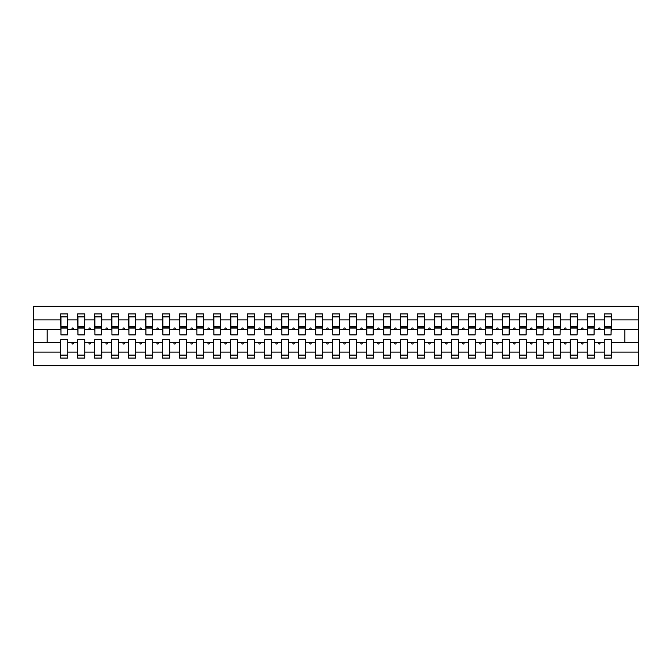 <?xml version="1.0" encoding="UTF-8"?>
<svg xmlns="http://www.w3.org/2000/svg" width="672" height="672" viewBox="0 0 672 672"><rect width="100%" height="100%" fill="white"/><g stroke="black" fill="none" stroke-linecap="round" stroke-linejoin="round"><path stroke-width="1.01" d="M604.254 352.094L594.401 352.094L594.401 339.738L587.261 339.738L587.261 352.094L577.408 352.094L577.408 339.738L570.276 339.738L570.276 352.094L560.423 352.094L560.423 339.738L553.283 339.738L553.283 352.094L543.43 352.094L543.43 339.738L536.298 339.738L536.298 352.094L526.445 352.094L526.445 339.738L519.305 339.738L519.305 352.094L509.452 352.094L509.452 339.738L502.32 339.738L502.32 352.094L492.467 352.094L492.467 339.738L485.335 339.738L485.335 352.094L475.474 352.094L475.474 339.738L468.342 339.738L468.342 352.094L458.489 352.094L458.489 339.738L451.357 339.738L451.357 352.094L441.504 352.094L441.504 339.738L434.364 339.738L434.364 352.094L424.511 352.094L424.511 339.738L417.379 339.738L417.379 352.094L407.526 352.094L407.526 339.738L400.386 339.738L400.386 352.094L390.533 352.094L390.533 339.738L383.401 339.738L383.401 352.094L373.548 352.094L373.548 339.738L366.408 339.738L366.408 352.094L356.555 352.094L356.555 339.738L349.423 339.738L349.423 352.094L339.57 352.094L339.57 339.738L332.43 339.738L332.43 352.094L322.577 352.094L322.577 339.738L315.445 339.738L315.445 352.094L305.592 352.094L305.592 339.738L298.452 339.738L298.452 352.094L288.599 352.094L288.599 339.738L281.467 339.738L281.467 352.094L271.614 352.094L271.614 339.738L264.474 339.738L264.474 352.094L254.621 352.094L254.621 339.738L247.489 339.738L247.489 352.094L237.636 352.094L237.636 339.738L230.496 339.738L230.496 352.094L220.643 352.094L220.643 339.738L213.511 339.738L213.511 352.094L203.658 352.094L203.658 339.738L196.526 339.738L196.526 352.094L186.665 352.094L186.665 339.738L179.533 339.738L179.533 352.094L169.68 352.094L169.68 339.738L162.548 339.738L162.548 352.094L152.695 352.094L152.695 339.738L145.555 339.738L145.555 352.094L135.702 352.094L135.702 339.738L128.57 339.738L128.57 352.094L118.717 352.094L118.717 339.738L111.577 339.738L111.577 352.094L101.724 352.094L101.724 339.738L94.592 339.738L94.592 352.094L84.739 352.094L84.739 339.738L77.599 339.738L77.599 342.283L67.746 342.283L67.746 339.738L60.614 339.738L60.614 352.094L33.6 352.094L33.6 365.728L638.4 365.728L638.4 352.094L611.386 352.094L611.386 358.084L604.254 358.084L604.254 342.283L598.282 342.283L598.903 343.988L599.752 343.988L600.365 342.283M611.386 352.094L611.386 339.738L604.254 339.738L604.254 342.283M638.4 352.094L638.4 329.717L611.386 329.717L611.386 313.916L604.254 313.916L604.254 319.906L594.401 319.906L594.056 332.262M604.59 332.262L604.254 319.906M587.261 352.094L587.261 358.084L594.401 358.084L594.401 352.094M594.401 319.906L594.401 313.916L587.261 313.916L587.261 319.906L577.408 319.906L577.072 332.262M587.605 332.262L587.261 319.906M570.276 352.094L570.276 358.084L577.408 358.084L577.408 352.094M577.408 319.906L577.408 313.916L570.276 313.916L570.276 319.906L560.423 319.906L560.078 332.262M570.612 332.262L570.276 319.906M553.283 352.094L553.283 358.084L560.423 358.084L560.423 352.094M560.423 319.906L560.423 313.916L553.283 313.916L553.283 319.906L543.43 319.906L543.094 332.262M553.627 332.262L553.283 319.906M536.298 352.094L536.298 358.084L543.43 358.084L543.43 352.094M543.43 319.906L543.43 313.916L536.298 313.916L536.298 319.906L526.445 319.906L526.1 332.262M536.634 332.262L536.298 319.906M519.305 352.094L519.305 358.084L526.445 358.084L526.445 352.094M526.445 319.906L526.445 313.916L519.305 313.916L519.305 319.906L509.452 319.906L509.116 332.262M519.649 332.262L519.305 319.906M502.32 352.094L502.32 358.084L509.452 358.084L509.452 352.094M509.452 319.906L509.452 313.916L502.32 313.916L502.32 319.906L492.467 319.906L492.131 332.262M502.656 332.262L502.32 319.906M485.335 352.094L485.335 358.084L492.467 358.084L492.467 352.094M492.467 319.906L492.467 313.916L485.335 313.916L485.335 319.906L475.474 319.906L475.138 332.262M485.671 332.262L485.335 319.906M468.342 352.094L468.342 358.084L475.474 358.084L475.474 352.094M475.474 319.906L475.474 313.916L468.342 313.916L468.342 319.906L458.489 319.906L458.153 332.262M468.686 332.262L468.342 319.906M451.357 352.094L451.357 358.084L458.489 358.084L458.489 352.094M458.489 319.906L458.489 313.916L451.357 313.916L451.357 319.906L441.504 319.906L441.16 332.262M451.693 332.262L451.357 319.906M434.364 352.094L434.364 358.084L441.504 358.084L441.504 352.094M441.504 319.906L441.504 313.916L434.364 313.916L434.364 319.906L424.511 319.906L424.175 332.262M434.708 332.262L434.364 319.906M417.379 352.094L417.379 358.084L424.511 358.084L424.511 352.094M424.511 319.906L424.511 313.916L417.379 313.916L417.379 319.906L407.526 319.906L407.182 332.262M417.715 332.262L417.379 319.906M400.386 352.094L400.386 358.084L407.526 358.084L407.526 352.094M407.526 319.906L407.526 313.916L400.386 313.916L400.386 319.906L390.533 319.906L390.197 332.262M400.73 332.262L400.386 319.906M383.401 352.094L383.401 358.084L390.533 358.084L390.533 352.094M390.533 319.906L390.533 313.916L383.401 313.916L383.401 319.906L373.548 319.906L373.204 332.262M383.737 332.262L383.401 319.906M366.408 352.094L366.408 358.084L373.548 358.084L373.548 352.094M373.548 319.906L373.548 313.916L366.408 313.916L366.408 319.906L356.555 319.906L356.219 332.262M366.752 332.262L366.408 319.906M349.423 352.094L349.423 358.084L356.555 358.084L356.555 352.094M356.555 319.906L356.555 313.916L349.423 313.916L349.423 319.906L339.57 319.906L339.226 332.262M349.759 332.262L349.423 319.906M332.43 352.094L332.43 358.084L339.57 358.084L339.57 352.094M339.57 319.906L339.57 313.916L332.43 313.916L332.43 319.906L322.577 319.906L322.241 332.262M332.774 332.262L332.43 319.906M315.445 352.094L315.445 358.084L322.577 358.084L322.577 352.094M322.577 319.906L322.577 313.916L315.445 313.916L315.445 319.906L305.592 319.906L305.248 332.262M315.781 332.262L315.445 319.906M298.452 352.094L298.452 358.084L305.592 358.084L305.592 352.094M305.592 319.906L305.592 313.916L298.452 313.916L298.452 319.906L288.599 319.906L288.263 332.262M298.796 332.262L298.452 319.906M281.467 352.094L281.467 358.084L288.599 358.084L288.599 352.094M288.599 319.906L288.599 313.916L281.467 313.916L281.467 319.906L271.614 319.906L271.27 332.262M281.803 332.262L281.467 319.906M264.474 352.094L264.474 358.084L271.614 358.084L271.614 352.094M271.614 319.906L271.614 313.916L264.474 313.916L264.474 319.906L254.621 319.906L254.285 332.262M264.818 332.262L264.474 319.906M247.489 352.094L247.489 358.084L254.621 358.084L254.621 352.094M254.621 319.906L254.621 313.916L247.489 313.916L247.489 319.906L237.636 319.906L237.292 332.262M247.825 332.262L247.489 319.906M230.496 352.094L230.496 358.084L237.636 358.084L237.636 352.094M237.636 319.906L237.636 313.916L230.496 313.916L230.496 319.906L220.643 319.906L220.307 332.262M230.84 332.262L230.496 319.906M213.511 352.094L213.511 358.084L220.643 358.084L220.643 352.094M220.643 319.906L220.643 313.916L213.511 313.916L213.511 319.906L203.658 319.906L203.314 332.262M213.847 332.262L213.511 319.906M196.526 352.094L196.526 358.084L203.658 358.084L203.658 352.094M203.658 319.906L203.658 313.916L196.526 313.916L196.526 319.906L186.665 319.906L186.329 332.262M196.862 332.262L196.526 319.906M179.533 352.094L179.533 358.084L186.665 358.084L186.665 352.094M186.665 319.906L186.665 313.916L179.533 313.916L179.533 319.906L169.68 319.906L169.344 332.262M179.869 332.262L179.533 319.906M162.548 352.094L162.548 358.084L169.68 358.084L169.68 352.094M169.68 319.906L169.68 313.916L162.548 313.916L162.548 319.906L152.695 319.906L152.351 332.262M162.884 332.262L162.548 319.906M145.555 352.094L145.555 358.084L152.695 358.084L152.695 352.094M152.695 319.906L152.695 313.916L145.555 313.916L145.555 319.906L135.702 319.906L135.366 332.262M145.9 332.262L145.555 319.906M128.57 352.094L128.57 358.084L135.702 358.084L135.702 352.094M135.702 319.906L135.702 313.916L128.57 313.916L128.57 319.906L118.717 319.906L118.373 332.262M128.906 332.262L128.57 319.906M111.577 352.094L111.577 358.084L118.717 358.084L118.717 352.094M118.717 319.906L118.717 313.916L111.577 313.916L111.577 319.906L101.724 319.906L101.388 332.262M111.922 332.262L111.577 319.906M94.592 352.094L94.592 358.084L101.724 358.084L101.724 352.094M101.724 319.906L101.724 313.916L94.592 313.916L94.592 319.906L84.739 319.906L84.395 332.262M94.928 332.262L94.592 319.906M84.739 352.094L84.739 358.084L77.599 358.084L77.599 342.283M84.739 319.906L84.739 313.916L77.599 313.916L77.599 319.906L67.746 319.906L67.746 313.916L60.614 313.916L60.614 319.906L33.6 319.906L33.6 306.272L638.4 306.272L638.4 319.906L611.386 319.906M77.944 332.262L77.599 319.906M60.614 352.094L60.614 358.084L67.746 358.084L67.746 342.283M60.95 332.262L60.614 319.906M611.386 329.717L611.05 332.262M77.599 352.094L67.746 352.094M598.282 342.283L594.401 342.283M604.254 329.717L600.365 329.717L599.752 328.012L598.903 328.012L598.282 329.717L594.401 329.717M598.282 329.717L600.365 329.717M581.297 342.283L581.91 343.988L582.758 343.988L583.38 342.283L577.408 342.283M587.261 342.283L583.38 342.283M587.261 329.717L583.38 329.717L582.758 328.012L581.91 328.012L581.297 329.717L577.408 329.717M581.297 329.717L583.38 329.717M564.304 342.283L564.925 343.988L565.774 343.988L566.395 342.283L560.423 342.283M570.276 342.283L566.395 342.283M570.276 329.717L566.395 329.717L565.774 328.012L564.925 328.012L564.304 329.717L560.423 329.717M564.304 329.717L566.395 329.717M547.319 342.283L547.932 343.988L548.78 343.988L549.402 342.283L543.43 342.283M553.283 342.283L549.402 342.283M553.283 329.717L549.402 329.717L548.78 328.012L547.932 328.012L547.319 329.717L543.43 329.717M547.319 329.717L549.402 329.717M530.326 342.283L530.947 343.988L531.796 343.988L532.417 342.283L526.445 342.283M536.298 342.283L532.417 342.283M536.298 329.717L532.417 329.717L531.796 328.012L530.947 328.012L530.326 329.717L526.445 329.717M530.326 329.717L532.417 329.717M513.341 342.283L513.954 343.988L514.811 343.988L515.424 342.283L509.452 342.283M519.305 342.283L515.424 342.283M519.305 329.717L515.424 329.717L514.811 328.012L513.954 328.012L513.341 329.717L509.452 329.717M513.341 329.717L515.424 329.717M496.348 342.283L496.969 343.988L497.818 343.988L498.439 342.283L492.467 342.283M502.32 342.283L498.439 342.283M502.32 329.717L498.439 329.717L497.818 328.012L496.969 328.012L496.348 329.717L492.467 329.717M496.348 329.717L498.439 329.717M479.363 342.283L479.976 343.988L480.833 343.988L481.446 342.283L475.474 342.283M485.335 342.283L481.446 342.283M485.335 329.717L481.446 329.717L480.833 328.012L479.976 328.012L479.363 329.717L475.474 329.717M479.363 329.717L481.446 329.717M462.37 342.283L462.991 343.988L463.84 343.988L464.461 342.283L458.489 342.283M468.342 342.283L464.461 342.283M468.342 329.717L464.461 329.717L463.84 328.012L462.991 328.012L462.37 329.717L458.489 329.717M462.37 329.717L464.461 329.717M445.385 342.283L446.006 343.988L446.855 343.988L447.468 342.283L441.504 342.283M451.357 342.283L447.468 342.283M451.357 329.717L447.468 329.717L446.855 328.012L446.006 328.012L445.385 329.717L441.504 329.717M445.385 329.717L447.468 329.717M428.392 342.283L429.013 343.988L429.862 343.988L430.483 342.283L424.511 342.283M434.364 342.283L430.483 342.283M434.364 329.717L430.483 329.717L429.862 328.012L429.013 328.012L428.392 329.717L424.511 329.717M428.392 329.717L430.483 329.717M411.407 342.283L412.028 343.988L412.877 343.988L413.49 342.283L407.526 342.283M417.379 342.283L413.49 342.283M417.379 329.717L413.49 329.717L412.877 328.012L412.028 328.012L411.407 329.717L407.526 329.717M411.407 329.717L413.49 329.717M394.414 342.283L395.035 343.988L395.884 343.988L396.505 342.283L390.533 342.283M400.386 342.283L396.505 342.283M400.386 329.717L396.505 329.717L395.884 328.012L395.035 328.012L394.414 329.717L390.533 329.717M394.414 329.717L396.505 329.717M377.429 342.283L378.05 343.988L378.899 343.988L379.512 342.283L373.548 342.283M383.401 342.283L379.512 342.283M383.401 329.717L379.512 329.717L378.899 328.012L378.05 328.012L377.429 329.717L373.548 329.717M377.429 329.717L379.512 329.717M360.444 342.283L361.057 343.988L361.906 343.988L362.527 342.283L356.555 342.283M366.408 342.283L362.527 342.283M366.408 329.717L362.527 329.717L361.906 328.012L361.057 328.012L360.444 329.717L356.555 329.717M360.444 329.717L362.527 329.717M343.451 342.283L344.072 343.988L344.921 343.988L345.534 342.283L339.57 342.283M349.423 342.283L345.534 342.283M349.423 329.717L345.534 329.717L344.921 328.012L344.072 328.012L343.451 329.717L339.57 329.717M343.451 329.717L345.534 329.717M326.466 342.283L327.079 343.988L327.928 343.988L328.549 342.283L322.577 342.283M332.43 342.283L328.549 342.283M332.43 329.717L328.549 329.717L327.928 328.012L327.079 328.012L326.466 329.717L322.577 329.717M326.466 329.717L328.549 329.717M309.473 342.283L310.094 343.988L310.943 343.988L311.556 342.283L305.592 342.283M315.445 342.283L311.556 342.283M315.445 329.717L311.556 329.717L310.943 328.012L310.094 328.012L309.473 329.717L305.592 329.717M309.473 329.717L311.556 329.717M292.488 342.283L293.101 343.988L293.95 343.988L294.571 342.283L288.599 342.283M298.452 342.283L294.571 342.283M298.452 329.717L294.571 329.717L293.95 328.012L293.101 328.012L292.488 329.717L288.599 329.717M292.488 329.717L294.571 329.717M275.495 342.283L276.116 343.988L276.965 343.988L277.586 342.283L271.614 342.283M281.467 342.283L277.586 342.283M281.467 329.717L277.586 329.717L276.965 328.012L276.116 328.012L275.495 329.717L271.614 329.717M275.495 329.717L277.586 329.717M258.51 342.283L259.123 343.988L259.972 343.988L260.593 342.283L254.621 342.283M264.474 342.283L260.593 342.283M264.474 329.717L260.593 329.717L259.972 328.012L259.123 328.012L258.51 329.717L254.621 329.717M258.51 329.717L260.593 329.717M241.517 342.283L242.138 343.988L242.987 343.988L243.608 342.283L237.636 342.283M247.489 342.283L243.608 342.283M247.489 329.717L243.608 329.717L242.987 328.012L242.138 328.012L241.517 329.717L237.636 329.717M241.517 329.717L243.608 329.717M224.532 342.283L225.145 343.988L225.994 343.988L226.615 342.283L220.643 342.283M230.496 342.283L226.615 342.283M230.496 329.717L226.615 329.717L225.994 328.012L225.145 328.012L224.532 329.717L220.643 329.717M224.532 329.717L226.615 329.717M207.539 342.283L208.16 343.988L209.009 343.988L209.63 342.283L203.658 342.283M213.511 342.283L209.63 342.283M213.511 329.717L209.63 329.717L209.009 328.012L208.16 328.012L207.539 329.717L203.658 329.717M207.539 329.717L209.63 329.717M190.554 342.283L191.167 343.988L192.024 343.988L192.637 342.283L186.665 342.283M196.526 342.283L192.637 342.283M196.526 329.717L192.637 329.717L192.024 328.012L191.167 328.012L190.554 329.717L186.665 329.717M190.554 329.717L192.637 329.717M173.561 342.283L174.182 343.988L175.031 343.988L175.652 342.283L169.68 342.283M179.533 342.283L175.652 342.283M179.533 329.717L175.652 329.717L175.031 328.012L174.182 328.012L173.561 329.717L169.68 329.717M173.561 329.717L175.652 329.717M156.576 342.283L157.189 343.988L158.046 343.988L158.659 342.283L152.695 342.283M162.548 342.283L158.659 342.283M162.548 329.717L158.659 329.717L158.046 328.012L157.189 328.012L156.576 329.717L152.695 329.717M156.576 329.717L158.659 329.717M139.583 342.283L140.204 343.988L141.053 343.988L141.674 342.283L135.702 342.283M145.555 342.283L141.674 342.283M145.555 329.717L141.674 329.717L141.053 328.012L140.204 328.012L139.583 329.717L135.702 329.717M139.583 329.717L141.674 329.717M122.598 342.283L123.22 343.988L124.068 343.988L124.681 342.283L118.717 342.283M128.57 342.283L124.681 342.283M128.57 329.717L124.681 329.717L124.068 328.012L123.22 328.012L122.598 329.717L118.717 329.717M122.598 329.717L124.681 329.717M105.605 342.283L106.226 343.988L107.075 343.988L107.696 342.283L101.724 342.283M111.577 342.283L107.696 342.283M111.577 329.717L107.696 329.717L107.075 328.012L106.226 328.012L105.605 329.717L101.724 329.717M105.605 329.717L107.696 329.717M88.62 342.283L89.242 343.988L90.09 343.988L90.703 342.283L84.739 342.283M94.592 342.283L90.703 342.283M94.592 329.717L90.703 329.717L90.09 328.012L89.242 328.012L88.62 329.717L84.739 329.717M88.62 329.717L90.703 329.717M71.635 342.283L72.248 343.988L73.097 343.988L73.718 342.283M77.599 329.717L73.718 329.717L73.097 328.012L72.248 328.012L71.635 329.717L67.746 329.717L67.746 319.906M71.635 329.717L73.718 329.717M67.746 329.717L67.41 332.262M60.614 342.283L33.6 342.283L33.6 319.906M33.6 352.094L33.6 342.283M60.614 329.717L33.6 329.717M638.4 329.717L638.4 319.906M47.191 342.283L47.191 329.717M624.809 329.717L624.809 342.283L611.386 342.283M638.4 342.283L624.809 342.283M60.95 328.104L60.95 316.89L67.746 316.89L67.41 334.9L60.95 334.9L60.95 328.104L67.41 328.104M60.614 355.11L67.746 355.11M77.944 328.104L77.944 316.89L84.739 316.89L84.395 334.9L77.944 334.9L77.944 328.104L84.395 328.104M77.599 355.11L84.739 355.11M94.928 328.104L94.928 316.89L101.724 316.89L101.388 334.9L94.928 334.9L94.928 328.104L101.388 328.104M94.592 355.11L101.724 355.11M111.922 328.104L111.922 316.89L118.717 316.89L118.373 334.9L111.922 334.9L111.922 328.104L118.373 328.104M111.577 355.11L118.717 355.11M128.906 328.104L128.906 316.89L135.702 316.89L135.366 334.9L128.906 334.9L128.906 328.104L135.366 328.104M128.57 355.11L135.702 355.11M145.9 328.104L145.9 316.89L152.695 316.89L152.351 334.9L145.9 334.9L145.9 328.104L152.351 328.104M145.555 355.11L152.695 355.11M162.884 328.104L162.884 316.89L169.68 316.89L169.344 334.9L162.884 334.9L162.884 328.104L169.344 328.104M162.548 355.11L169.68 355.11M179.869 328.104L179.869 316.89L186.665 316.89L186.329 334.9L179.869 334.9L179.869 328.104L186.329 328.104M179.533 355.11L186.665 355.11M196.862 328.104L196.862 316.89L203.658 316.89L203.314 334.9L196.862 334.9L196.862 328.104L203.314 328.104M196.526 355.11L203.658 355.11M213.847 328.104L213.847 316.89L220.643 316.89L220.307 334.9L213.847 334.9L213.847 328.104L220.307 328.104M213.511 355.11L220.643 355.11M230.84 328.104L230.84 316.89L237.636 316.89L237.292 334.9L230.84 334.9L230.84 328.104L237.292 328.104M230.496 355.11L237.636 355.11M247.825 328.104L247.825 316.89L254.621 316.89L254.285 334.9L247.825 334.9L247.825 328.104L254.285 328.104M247.489 355.11L254.621 355.11M264.818 328.104L264.818 316.89L271.614 316.89L271.27 334.9L264.818 334.9L264.818 328.104L271.27 328.104M264.474 355.11L271.614 355.11M281.803 328.104L281.803 316.89L288.599 316.89L288.263 334.9L281.803 334.9L281.803 328.104L288.263 328.104M281.467 355.11L288.599 355.11M298.796 328.104L298.796 316.89L305.592 316.89L305.248 334.9L298.796 334.9L298.796 328.104L305.248 328.104M298.452 355.11L305.592 355.11M315.781 328.104L315.781 316.89L322.577 316.89L322.241 334.9L315.781 334.9L315.781 328.104L322.241 328.104M315.445 355.11L322.577 355.11M332.774 328.104L332.774 316.89L339.57 316.89L339.226 334.9L332.774 334.9L332.774 328.104L339.226 328.104M332.43 355.11L339.57 355.11M349.759 328.104L349.759 316.89L356.555 316.89L356.219 334.9L349.759 334.9L349.759 328.104L356.219 328.104M349.423 355.11L356.555 355.11M366.752 328.104L366.752 316.89L373.548 316.89L373.204 334.9L366.752 334.9L366.752 328.104L373.204 328.104M366.408 355.11L373.548 355.11M383.737 328.104L383.737 316.89L390.533 316.89L390.197 334.9L383.737 334.9L383.737 328.104L390.197 328.104M383.401 355.11L390.533 355.11M400.73 328.104L400.73 316.89L407.526 316.89L407.182 334.9L400.73 334.9L400.73 328.104L407.182 328.104M400.386 355.11L407.526 355.11M417.715 328.104L417.715 316.89L424.511 316.89L424.175 334.9L417.715 334.9L417.715 328.104L424.175 328.104M417.379 355.11L424.511 355.11M434.708 328.104L434.708 316.89L441.504 316.89L441.16 334.9L434.708 334.9L434.708 328.104L441.16 328.104M434.364 355.11L441.504 355.11M451.693 328.104L451.693 316.89L458.489 316.89L458.153 334.9L451.693 334.9L451.693 328.104L458.153 328.104M451.357 355.11L458.489 355.11M468.686 328.104L468.686 316.89L475.474 316.89L475.138 334.9L468.686 334.9L468.686 328.104L475.138 328.104M468.342 355.11L475.474 355.11M485.671 328.104L485.671 316.89L492.467 316.89L492.131 334.9L485.671 334.9L485.671 328.104L492.131 328.104M485.335 355.11L492.467 355.11M502.656 328.104L502.656 316.89L509.452 316.89L509.116 334.9L502.656 334.9L502.656 328.104L509.116 328.104M502.32 355.11L509.452 355.11M519.649 328.104L519.649 316.89L526.445 316.89L526.1 334.9L519.649 334.9L519.649 328.104L526.1 328.104M519.305 355.11L526.445 355.11M536.634 328.104L536.634 316.89L543.43 316.89L543.094 334.9L536.634 334.9L536.634 328.104L543.094 328.104M536.298 355.11L543.43 355.11M553.627 328.104L553.627 316.89L560.423 316.89L560.078 334.9L553.627 334.9L553.627 328.104L560.078 328.104M553.283 355.11L560.423 355.11M570.612 328.104L570.612 316.89L577.408 316.89L577.072 334.9L570.612 334.9L570.612 328.104L577.072 328.104M570.276 355.11L577.408 355.11M587.605 328.104L587.605 316.89L594.401 316.89L594.056 334.9L587.605 334.9L587.605 328.104L594.056 328.104M587.261 355.11L594.401 355.11M604.59 328.104L604.59 316.89L611.386 316.89L611.05 334.9L604.59 334.9L604.59 328.104L611.05 328.104M604.254 355.11L611.386 355.11M60.95 327.079L67.41 327.079M77.944 327.079L84.395 327.079M94.928 327.079L101.388 327.079M111.922 327.079L118.373 327.079M128.906 327.079L135.366 327.079M145.9 327.079L152.351 327.079M162.884 327.079L169.344 327.079M179.869 327.079L186.329 327.079M196.862 327.079L203.314 327.079M213.847 327.079L220.307 327.079M230.84 327.079L237.292 327.079M247.825 327.079L254.285 327.079M264.818 327.079L271.27 327.079M281.803 327.079L288.263 327.079M298.796 327.079L305.248 327.079M315.781 327.079L322.241 327.079M332.774 327.079L339.226 327.079M349.759 327.079L356.219 327.079M366.752 327.079L373.204 327.079M383.737 327.079L390.197 327.079M400.73 327.079L407.182 327.079M417.715 327.079L424.175 327.079M434.708 327.079L441.16 327.079M451.693 327.079L458.153 327.079M468.686 327.079L475.138 327.079M485.671 327.079L492.131 327.079M502.656 327.079L509.116 327.079M519.649 327.079L526.1 327.079M536.634 327.079L543.094 327.079M553.627 327.079L560.078 327.079M570.612 327.079L577.072 327.079M587.605 327.079L594.056 327.079M604.59 327.079L611.05 327.079M60.95 326.827L67.41 326.827M77.944 326.827L84.395 326.827M94.928 326.827L101.388 326.827M111.922 326.827L118.373 326.827M128.906 326.827L135.366 326.827M145.9 326.827L152.351 326.827M162.884 326.827L169.344 326.827M179.869 326.827L186.329 326.827M196.862 326.827L203.314 326.827M213.847 326.827L220.307 326.827M230.84 326.827L237.292 326.827M247.825 326.827L254.285 326.827M264.818 326.827L271.27 326.827M281.803 326.827L288.263 326.827M298.796 326.827L305.248 326.827M315.781 326.827L322.241 326.827M332.774 326.827L339.226 326.827M349.759 326.827L356.219 326.827M366.752 326.827L373.204 326.827M383.737 326.827L390.197 326.827M400.73 326.827L407.182 326.827M417.715 326.827L424.175 326.827M434.708 326.827L441.16 326.827M451.693 326.827L458.153 326.827M468.686 326.827L475.138 326.827M485.671 326.827L492.131 326.827M502.656 326.827L509.116 326.827M519.649 326.827L526.1 326.827M536.634 326.827L543.094 326.827M553.627 326.827L560.078 326.827M570.612 326.827L577.072 326.827M587.605 326.827L594.056 326.827M604.59 326.827L611.05 326.827"/></g></svg>
